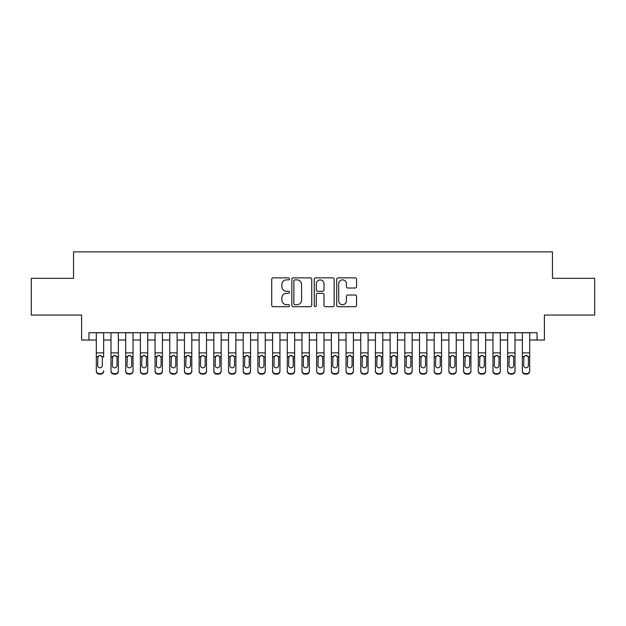 <?xml version="1.0" encoding="UTF-8"?>
<svg xmlns="http://www.w3.org/2000/svg" width="626" height="626" viewBox="0 0 626 626"><rect width="100%" height="100%" fill="white"/><g stroke="black" fill="none" stroke-linecap="round" stroke-linejoin="round"><path stroke-width="0.94" d="M289.494 278.875A1.009 1.009 0 0 0 288.484 277.866L273.163 277.866A1.44 1.44 0 0 0 271.723 279.306L271.723 305.261A1.44 1.44 0 0 0 273.163 306.709L288.484 306.709A1.009 1.009 0 0 0 289.494 305.699A1.009 1.009 0 0 0 288.484 304.69L286.505 304.69A4.617 4.617 0 0 1 281.888 300.073L281.888 297.913A4.617 4.617 0 0 1 286.505 293.297L288.484 293.297A1.009 1.009 0 0 0 289.494 292.287A1.009 1.009 0 0 0 288.484 291.278L286.505 291.278A4.617 4.617 0 0 1 281.888 286.661L281.888 284.501A4.617 4.617 0 0 1 286.505 279.885L288.484 279.885A1.009 1.009 0 0 0 289.494 278.875M355.145 288.03A1.44 1.44 0 0 0 356.585 286.591L356.585 279.306A1.44 1.44 0 0 0 355.145 277.866L338.126 277.866A1.44 1.44 0 0 0 336.686 279.306L336.686 305.261A1.44 1.44 0 0 0 338.126 306.709L355.145 306.709A1.44 1.44 0 0 0 356.585 305.261L356.585 296.466A1.44 1.44 0 0 0 355.145 295.026L347.86 295.026A1.44 1.44 0 0 0 346.421 296.466L346.421 300.832A3.858 3.858 0 0 1 342.563 304.69A3.858 3.858 0 0 1 338.705 300.832L338.705 283.742A3.858 3.858 0 0 1 342.563 279.885A3.858 3.858 0 0 1 346.421 283.742L346.421 286.591A1.44 1.44 0 0 0 347.86 288.03L355.145 288.03M88.962 340.028L88.962 332.688L537.038 332.688L537.038 340.028L544.385 340.028L544.385 315.058L594.7 315.058L594.7 278.327L552.461 278.327L552.461 251.887L73.539 251.887L73.539 278.327L31.3 278.327L31.3 315.058L81.615 315.058L81.615 340.028L96.31 340.028M311.74 279.306A1.44 1.44 0 0 0 310.293 277.866L293.281 277.866A1.44 1.44 0 0 0 291.841 279.306L291.841 305.261A1.44 1.44 0 0 0 293.281 306.709L310.293 306.709A1.44 1.44 0 0 0 311.74 305.261L311.74 279.306M315.707 277.866L332.719 277.866A1.44 1.44 0 0 1 334.159 279.306L334.159 305.261A1.44 1.44 0 0 1 332.719 306.709L325.434 306.709A1.44 1.44 0 0 1 323.994 305.261L323.994 294.736A1.44 1.44 0 0 0 322.554 293.297L317.726 293.297A1.44 1.44 0 0 0 316.279 294.736L316.279 305.699A1.009 1.009 0 0 1 315.269 306.709A1.009 1.009 0 0 1 314.26 305.699L314.26 279.306A1.44 1.44 0 0 1 315.707 277.866M103.65 340.028L110.998 340.028M118.345 340.028L125.693 340.028M133.033 340.028L140.381 340.028M147.728 340.028L155.068 340.028M162.416 340.028L169.763 340.028M177.111 340.028L184.451 340.028M191.799 340.028L199.146 340.028M206.494 340.028L213.834 340.028M221.181 340.028L228.529 340.028M235.869 340.028L243.217 340.028M250.564 340.028L257.912 340.028M265.252 340.028L272.6 340.028M279.947 340.028L287.287 340.028M294.635 340.028L301.982 340.028M309.33 340.028L316.67 340.028M324.018 340.028L331.365 340.028M338.713 340.028L346.053 340.028M353.4 340.028L360.748 340.028M368.088 340.028L375.436 340.028M382.783 340.028L390.131 340.028M397.471 340.028L404.819 340.028M412.166 340.028L419.506 340.028M426.854 340.028L434.201 340.028M441.549 340.028L448.889 340.028M456.237 340.028L463.584 340.028M470.932 340.028L478.272 340.028M485.62 340.028L492.967 340.028M500.307 340.028L507.655 340.028M515.002 340.028L522.35 340.028M529.69 340.028L537.038 340.028M294.869 279.885A1.009 1.009 0 0 0 293.86 280.894L293.86 303.68A1.009 1.009 0 0 0 294.869 304.69L296.959 304.69A4.617 4.617 0 0 0 301.575 300.073L301.575 284.501A4.617 4.617 0 0 0 296.959 279.885L294.869 279.885M323.994 283.813A3.858 3.858 0 0 0 320.136 279.955A3.858 3.858 0 0 0 316.279 283.813L316.279 289.838A1.44 1.44 0 0 0 317.726 291.278L322.554 291.278A1.44 1.44 0 0 0 323.994 289.838L323.994 283.813M96.31 332.688L96.31 370.741A2.934 2.919 -0 0 0 99.244 373.652L100.716 373.652A2.934 2.919 -0 0 0 103.65 370.741L103.65 371.202A2.934 2.919 180 0 1 100.716 374.113L100.716 373.652M103.65 357.133L103.65 332.688M102.328 365.49L102.328 357.751L102.328 365.49A2.348 2.332 180 0 1 99.98 367.822A2.348 2.332 180 0 0 102.328 365.49M97.633 365.952L97.633 365.49A2.348 2.332 180 0 0 99.98 367.822M98.751 355.74L97.633 357.571M101.209 355.74L99.98 355.396L102.069 356.671L102.328 357.751M99.244 373.652L99.244 374.113L100.716 374.113M99.244 374.113A2.934 2.919 180 0 1 96.31 371.202L96.31 370.741M96.31 356.671L97.891 356.671L97.633 365.49M97.891 356.671L99.98 355.396M110.998 357.133L110.998 371.202A2.934 2.919 180 0 0 113.94 374.113L115.403 374.113L115.403 373.652A2.934 2.919 -0 0 0 118.345 370.741L118.345 371.202A2.934 2.919 180 0 1 115.403 374.113M117.023 365.49L117.023 357.751L117.023 365.49A2.348 2.332 180 0 1 114.668 367.822A2.348 2.332 180 0 0 117.023 365.49M112.32 365.952L112.32 365.49A2.348 2.332 180 0 0 114.668 367.822M113.447 355.74L112.32 357.571M115.896 355.74L114.668 355.396L116.765 356.671L117.023 357.751M125.693 357.133L125.693 371.202A2.934 2.919 180 0 0 128.627 374.113L130.098 374.113L130.098 373.652A2.934 2.919 -0 0 0 133.033 370.741L133.033 371.202A2.934 2.919 180 0 1 130.098 374.113M131.71 365.49L131.71 357.751L131.71 365.49A2.348 2.332 180 0 1 129.363 367.822A2.348 2.332 180 0 0 131.71 365.49M127.015 365.952L127.015 365.49A2.348 2.332 180 0 0 129.363 367.822M128.134 355.74L127.015 357.571M130.591 355.74L129.363 355.396L131.452 356.671L131.71 357.751M140.381 357.133L140.381 371.202A2.934 2.919 180 0 0 143.323 374.113L144.786 374.113L144.786 373.652A2.934 2.919 -0 0 0 147.728 370.741L147.728 371.202A2.934 2.919 180 0 1 144.786 374.113M146.406 365.49L146.406 357.751L146.406 365.49A2.348 2.332 180 0 1 144.05 367.822A2.348 2.332 180 0 0 146.406 365.49M141.703 365.952L141.703 365.49A2.348 2.332 180 0 0 144.05 367.822M142.83 355.74L141.703 357.571M145.279 355.74L144.05 355.396L146.148 356.671L146.406 357.751M155.068 357.133L155.068 371.202A2.934 2.919 180 0 0 158.01 374.113L159.481 374.113L159.481 373.652A2.934 2.919 -0 0 0 162.416 370.741L162.416 371.202A2.934 2.919 180 0 1 159.481 374.113M161.093 365.49L161.093 357.751L161.093 365.49A2.348 2.332 180 0 1 158.746 367.822A2.348 2.332 180 0 0 161.093 365.49M156.39 365.952L156.39 365.49A2.348 2.332 180 0 0 158.746 367.822M157.517 355.74L156.39 357.571M159.974 355.74L158.746 355.396L160.835 356.671L161.093 357.751M118.345 332.688L118.345 371.202M110.998 332.688L110.998 370.741A2.934 2.919 -0 0 0 113.94 373.652L115.403 373.652M113.94 373.652L113.94 374.113A2.934 2.919 180 0 1 110.998 371.202L110.998 370.741L110.998 371.202M110.998 356.671L112.578 356.671L112.32 365.49M112.578 356.671L114.668 355.396M133.033 332.688L133.033 371.202M125.693 332.688L125.693 370.741A2.934 2.919 -0 0 0 128.627 373.652L130.098 373.652M128.627 373.652L128.627 374.113A2.934 2.919 180 0 1 125.693 371.202L125.693 370.741L125.693 371.202M125.693 356.671L127.274 356.671L127.015 365.49M127.274 356.671L129.363 355.396M147.728 332.688L147.728 371.202M140.381 332.688L140.381 370.741A2.934 2.919 -0 0 0 143.323 373.652L144.786 373.652M143.323 373.652L143.323 374.113A2.934 2.919 180 0 1 140.381 371.202L140.381 370.741L140.381 371.202M140.381 356.671L141.961 356.671L141.703 365.49M141.961 356.671L144.05 355.396M162.416 332.688L162.416 371.202M155.068 332.688L155.068 370.741A2.934 2.919 -0 0 0 158.01 373.652L159.481 373.652M158.01 373.652L158.01 374.113A2.934 2.919 180 0 1 155.068 371.202L155.068 370.741L155.068 371.202M155.068 356.671L156.656 356.671L156.39 365.49M156.656 356.671L158.746 355.396M169.763 357.133L169.763 371.202A2.934 2.919 180 0 0 172.698 374.113L174.169 374.113L174.169 373.652A2.934 2.919 -0 0 0 177.111 370.741L177.111 371.202A2.934 2.919 180 0 1 174.169 374.113M175.789 365.49L175.789 357.751L175.789 365.49A2.348 2.332 180 0 1 173.433 367.822A2.348 2.332 180 0 0 175.789 365.49M171.086 365.952L171.086 365.49A2.348 2.332 180 0 0 173.433 367.822M172.213 355.74L171.086 357.571M174.662 355.74L173.433 355.396L175.523 356.671L175.789 357.751M177.111 332.688L177.111 371.202M169.763 332.688L169.763 370.741A2.934 2.919 -0 0 0 172.698 373.652L174.169 373.652M172.698 373.652L172.698 374.113A2.934 2.919 180 0 1 169.763 371.202L169.763 370.741L169.763 371.202M169.763 356.671L171.344 356.671L171.086 365.49M171.344 356.671L173.433 355.396M184.451 357.133L184.451 371.202A2.934 2.919 180 0 0 187.393 374.113L188.864 374.113L188.864 373.652A2.934 2.919 -0 0 0 191.799 370.741L191.799 371.202A2.934 2.919 180 0 1 188.864 374.113M190.476 365.49L190.476 357.751L190.476 365.49A2.348 2.332 180 0 1 188.129 367.822A2.348 2.332 180 0 0 190.476 365.49M185.773 365.952L185.773 365.49A2.348 2.332 180 0 0 188.129 367.822M186.9 355.74L185.773 357.571M189.349 355.74L188.129 355.396L190.218 356.671L190.476 357.751M191.799 332.688L191.799 371.202M184.451 332.688L184.451 370.741A2.934 2.919 -0 0 0 187.393 373.652L188.864 373.652M187.393 373.652L187.393 374.113A2.934 2.919 180 0 1 184.451 371.202L184.451 370.741L184.451 371.202M184.451 356.671L186.039 356.671L185.773 365.49M186.039 356.671L188.129 355.396M199.146 357.133L199.146 371.202A2.934 2.919 180 0 0 202.081 374.113L203.552 374.113L203.552 373.652A2.934 2.919 -0 0 0 206.494 370.741L206.494 371.202A2.934 2.919 180 0 1 203.552 374.113M205.171 365.49L205.171 357.751L205.171 365.49A2.348 2.332 180 0 1 202.816 367.822A2.348 2.332 180 0 0 205.171 365.49M200.469 365.952L200.469 365.49A2.348 2.332 180 0 0 202.816 367.822M201.588 355.74L200.469 357.571M204.045 355.74L202.816 355.396L204.905 356.671L205.171 357.751M206.494 332.688L206.494 371.202M199.146 332.688L199.146 370.741A2.934 2.919 -0 0 0 202.081 373.652L203.552 373.652M202.081 373.652L202.081 374.113A2.934 2.919 180 0 1 199.146 371.202L199.146 370.741L199.146 371.202M199.146 356.671L200.727 356.671L200.469 365.49M200.727 356.671L202.816 355.396M213.834 357.133L213.834 371.202A2.934 2.919 180 0 0 216.776 374.113L218.239 374.113L218.239 373.652A2.934 2.919 -0 0 0 221.181 370.741L221.181 371.202A2.934 2.919 180 0 1 218.239 374.113M219.859 365.49L219.859 357.751L219.859 365.49A2.348 2.332 180 0 1 217.512 367.822A2.348 2.332 180 0 0 219.859 365.49M215.156 365.952L215.156 365.49A2.348 2.332 180 0 0 217.512 367.822M216.283 355.74L215.156 357.571M218.732 355.74L217.512 355.396L219.601 356.671L219.859 357.751M221.181 332.688L221.181 371.202M213.834 332.688L213.834 370.741A2.934 2.919 -0 0 0 216.776 373.652L218.239 373.652M216.776 373.652L216.776 374.113A2.934 2.919 180 0 1 213.834 371.202L213.834 370.741L213.834 371.202M213.834 356.671L215.414 356.671L215.156 365.49M215.414 356.671L217.512 355.396M228.529 357.133L228.529 371.202A2.934 2.919 180 0 0 231.464 374.113L232.935 374.113L232.935 373.652A2.934 2.919 -0 0 0 235.869 370.741L235.869 371.202A2.934 2.919 180 0 1 232.935 374.113M234.547 365.49L234.547 357.751L234.547 365.49A2.348 2.332 180 0 1 232.199 367.822A2.348 2.332 180 0 0 234.547 365.49M229.852 365.952L229.852 365.49A2.348 2.332 180 0 0 232.199 367.822M230.971 355.74L229.852 357.571M233.428 355.74L232.199 355.396L234.288 356.671L234.547 357.751M235.869 332.688L235.869 371.202M228.529 332.688L228.529 370.741A2.934 2.919 -0 0 0 231.464 373.652L232.935 373.652M231.464 373.652L231.464 374.113A2.934 2.919 180 0 1 228.529 371.202L228.529 370.741L228.529 371.202M228.529 356.671L230.11 356.671L229.852 365.49M230.11 356.671L232.199 355.396M243.217 357.133L243.217 371.202A2.934 2.919 180 0 0 246.159 374.113L247.622 374.113L247.622 373.652A2.934 2.919 -0 0 0 250.564 370.741L250.564 371.202A2.934 2.919 180 0 1 247.622 374.113M249.242 365.49L249.242 357.751L249.242 365.49A2.348 2.332 180 0 1 246.887 367.822A2.348 2.332 180 0 0 249.242 365.49M244.539 365.952L244.539 365.49A2.348 2.332 180 0 0 246.887 367.822M245.666 355.74L244.539 357.571M248.115 355.74L246.887 355.396L248.984 356.671L249.242 357.751M250.564 332.688L250.564 371.202M243.217 332.688L243.217 370.741A2.934 2.919 -0 0 0 246.159 373.652L247.622 373.652M246.159 373.652L246.159 374.113A2.934 2.919 180 0 1 243.217 371.202L243.217 370.741L243.217 371.202M243.217 356.671L244.797 356.671L244.539 365.49M244.797 356.671L246.887 355.396M257.912 357.133L257.912 371.202A2.934 2.919 180 0 0 260.846 374.113L262.317 374.113L262.317 373.652A2.934 2.919 -0 0 0 265.252 370.741L265.252 371.202A2.934 2.919 180 0 1 262.317 374.113M263.929 365.49L263.929 357.751L263.929 365.49A2.348 2.332 180 0 1 261.582 367.822A2.348 2.332 180 0 0 263.929 365.49M259.234 365.952L259.234 365.49A2.348 2.332 180 0 0 261.582 367.822M260.353 355.74L259.234 357.571M262.81 355.74L261.582 355.396L263.671 356.671L263.929 357.751M265.252 332.688L265.252 371.202M257.912 332.688L257.912 370.741A2.934 2.919 -0 0 0 260.846 373.652L262.317 373.652M260.846 373.652L260.846 374.113A2.934 2.919 180 0 1 257.912 371.202L257.912 370.741L257.912 371.202M257.912 356.671L259.493 356.671L259.234 365.49M259.493 356.671L261.582 355.396M272.6 357.133L272.6 371.202A2.934 2.919 180 0 0 275.542 374.113L277.005 374.113L277.005 373.652A2.934 2.919 -0 0 0 279.947 370.741L279.947 371.202A2.934 2.919 180 0 1 277.005 374.113M278.625 365.49L278.625 357.751L278.625 365.49A2.348 2.332 180 0 1 276.269 367.822A2.348 2.332 180 0 0 278.625 365.49M273.922 365.952L273.922 365.49A2.348 2.332 180 0 0 276.269 367.822M275.049 355.74L273.922 357.571M277.498 355.74L276.269 355.396L278.367 356.671L278.625 357.751M279.947 332.688L279.947 371.202M272.6 332.688L272.6 370.741A2.934 2.919 -0 0 0 275.542 373.652L277.005 373.652M275.542 373.652L275.542 374.113A2.934 2.919 180 0 1 272.6 371.202L272.6 370.741L272.6 371.202M272.6 356.671L274.18 356.671L273.922 365.49M274.18 356.671L276.269 355.396M294.635 332.688L294.635 371.202A2.934 2.919 180 0 1 291.7 374.113L291.7 373.652A2.934 2.919 -0 0 0 294.635 370.741L294.635 371.202M287.287 332.688L287.287 370.741A2.934 2.919 -0 0 0 290.229 373.652L291.7 373.652M290.229 373.652L290.229 374.113A2.934 2.919 180 0 1 287.287 371.202A2.934 2.919 180 0 0 290.229 374.113L291.7 374.113M293.054 356.671L293.312 365.49A2.348 2.332 180 0 1 290.965 367.822A2.348 2.332 180 0 1 288.609 365.49L288.876 356.671L290.965 355.396L293.054 356.671L294.635 356.671M287.287 371.202L287.287 357.133M309.33 332.688L309.33 371.202A2.934 2.919 180 0 1 306.388 374.113L306.388 373.652A2.934 2.919 -0 0 0 309.33 370.741L309.33 371.202M301.982 332.688L301.982 370.741A2.934 2.919 -0 0 0 304.917 373.652L306.388 373.652M304.917 373.652L304.917 374.113A2.934 2.919 180 0 1 301.982 371.202A2.934 2.919 180 0 0 304.917 374.113L306.388 374.113M307.742 356.671L308.008 365.49A2.348 2.332 180 0 1 305.652 367.822A2.348 2.332 180 0 1 303.305 365.49L303.563 356.671L305.652 355.396L307.742 356.671L309.33 356.671M301.982 371.202L301.982 357.133M290.965 367.822A2.348 2.332 180 0 0 293.312 365.49L293.312 357.751M288.609 365.952L288.609 365.49M289.736 355.74L288.609 357.571M292.193 355.74L290.965 355.396M305.652 367.822A2.348 2.332 180 0 0 308.008 365.49L308.008 357.751M303.305 365.952L303.305 365.49M304.432 355.74L303.305 357.571M306.881 355.74L305.652 355.396M316.67 357.133L316.67 371.202A2.934 2.919 180 0 0 319.612 374.113L321.083 374.113L321.083 373.652A2.934 2.919 -0 0 0 324.018 370.741L324.018 371.202A2.934 2.919 180 0 1 321.083 374.113M322.695 365.49L322.695 357.751L322.695 365.49A2.348 2.332 180 0 1 320.348 367.822A2.348 2.332 180 0 0 322.695 365.49M317.992 365.952L317.992 365.49A2.348 2.332 180 0 0 320.348 367.822M319.119 355.74L317.992 357.571M321.568 355.74L320.348 355.396L322.437 356.671L322.695 357.751M324.018 332.688L324.018 371.202M316.67 332.688L316.67 370.741A2.934 2.919 -0 0 0 319.612 373.652L321.083 373.652M319.612 373.652L319.612 374.113A2.934 2.919 180 0 1 316.67 371.202L316.67 370.741L316.67 371.202M316.67 356.671L318.258 356.671L317.992 365.49M318.258 356.671L320.348 355.396M331.365 357.133L331.365 371.202A2.934 2.919 180 0 0 334.3 374.113L335.771 374.113L335.771 373.652A2.934 2.919 -0 0 0 338.713 370.741L338.713 371.202A2.934 2.919 180 0 1 335.771 374.113M337.391 365.49L337.391 357.751L337.391 365.49A2.348 2.332 180 0 1 335.035 367.822A2.348 2.332 180 0 0 337.391 365.49M332.688 365.952L332.688 365.49A2.348 2.332 180 0 0 335.035 367.822M333.807 355.74L332.688 357.571M336.264 355.74L335.035 355.396L337.124 356.671L337.391 357.751M338.713 332.688L338.713 371.202M331.365 332.688L331.365 370.741A2.934 2.919 -0 0 0 334.3 373.652L335.771 373.652M334.3 373.652L334.3 374.113A2.934 2.919 180 0 1 331.365 371.202L331.365 370.741L331.365 371.202M331.365 356.671L332.946 356.671L332.688 365.49M332.946 356.671L335.035 355.396M346.053 357.133L346.053 371.202A2.934 2.919 180 0 0 348.995 374.113L350.458 374.113L350.458 373.652A2.934 2.919 -0 0 0 353.4 370.741L353.4 371.202A2.934 2.919 180 0 1 350.458 374.113M352.078 365.49L352.078 357.751L352.078 365.49A2.348 2.332 180 0 1 349.731 367.822A2.348 2.332 180 0 0 352.078 365.49M347.375 365.952L347.375 365.49A2.348 2.332 180 0 0 349.731 367.822M348.502 355.74L347.375 357.571M350.951 355.74L349.731 355.396L351.82 356.671L352.078 357.751M353.4 332.688L353.4 371.202M346.053 332.688L346.053 370.741A2.934 2.919 -0 0 0 348.995 373.652L350.458 373.652M348.995 373.652L348.995 374.113A2.934 2.919 180 0 1 346.053 371.202L346.053 370.741L346.053 371.202M346.053 356.671L347.633 356.671L347.375 365.49M347.633 356.671L349.731 355.396M360.748 357.133L360.748 371.202A2.934 2.919 180 0 0 363.683 374.113L365.154 374.113L365.154 373.652A2.934 2.919 -0 0 0 368.088 370.741L368.088 371.202A2.934 2.919 180 0 1 365.154 374.113M366.766 365.49L366.766 357.751L366.766 365.49A2.348 2.332 180 0 1 364.418 367.822A2.348 2.332 180 0 0 366.766 365.49M362.071 365.952L362.071 365.49A2.348 2.332 180 0 0 364.418 367.822M363.19 355.74L362.071 357.571M365.647 355.74L364.418 355.396L366.507 356.671L366.766 357.751M368.088 332.688L368.088 371.202M360.748 332.688L360.748 370.741A2.934 2.919 -0 0 0 363.683 373.652L365.154 373.652M363.683 373.652L363.683 374.113A2.934 2.919 180 0 1 360.748 371.202L360.748 370.741L360.748 371.202M360.748 356.671L362.329 356.671L362.071 365.49M362.329 356.671L364.418 355.396M375.436 357.133L375.436 371.202A2.934 2.919 180 0 0 378.378 374.113L379.841 374.113L379.841 373.652A2.934 2.919 -0 0 0 382.783 370.741L382.783 371.202A2.934 2.919 180 0 1 379.841 374.113M381.461 365.49L381.461 357.751L381.461 365.49A2.348 2.332 180 0 1 379.113 367.822A2.348 2.332 180 0 0 381.461 365.49M376.758 365.952L376.758 365.49A2.348 2.332 180 0 0 379.113 367.822M377.885 355.74L376.758 357.571M380.334 355.74L379.113 355.396L381.203 356.671L381.461 357.751M382.783 332.688L382.783 371.202M375.436 332.688L375.436 370.741A2.934 2.919 -0 0 0 378.378 373.652L379.841 373.652M378.378 373.652L378.378 374.113A2.934 2.919 180 0 1 375.436 371.202L375.436 370.741L375.436 371.202M375.436 356.671L377.016 356.671L376.758 365.49M377.016 356.671L379.113 355.396M390.131 357.133L390.131 371.202A2.934 2.919 180 0 0 393.065 374.113L394.536 374.113L394.536 373.652A2.934 2.919 -0 0 0 397.471 370.741L397.471 371.202A2.934 2.919 180 0 1 394.536 374.113M396.148 365.49L396.148 357.751L396.148 365.49A2.348 2.332 180 0 1 393.801 367.822A2.348 2.332 180 0 0 396.148 365.49M391.453 365.952L391.453 365.49A2.348 2.332 180 0 0 393.801 367.822M392.572 355.74L391.453 357.571M395.029 355.74L393.801 355.396L395.89 356.671L396.148 357.751M397.471 332.688L397.471 371.202M390.131 332.688L390.131 370.741A2.934 2.919 -0 0 0 393.065 373.652L394.536 373.652M393.065 373.652L393.065 374.113A2.934 2.919 180 0 1 390.131 371.202L390.131 370.741L390.131 371.202M390.131 356.671L391.712 356.671L391.453 365.49M391.712 356.671L393.801 355.396M404.819 357.133L404.819 371.202A2.934 2.919 180 0 0 407.761 374.113L409.224 374.113L409.224 373.652A2.934 2.919 -0 0 0 412.166 370.741L412.166 371.202A2.934 2.919 180 0 1 409.224 374.113M410.844 365.49L410.844 357.751L410.844 365.49A2.348 2.332 180 0 1 408.488 367.822A2.348 2.332 180 0 0 410.844 365.49M406.141 365.952L406.141 365.49A2.348 2.332 180 0 0 408.488 367.822M407.268 355.74L406.141 357.571M409.717 355.74L408.488 355.396L410.586 356.671L410.844 357.751M412.166 332.688L412.166 371.202M404.819 332.688L404.819 370.741A2.934 2.919 -0 0 0 407.761 373.652L409.224 373.652M407.761 373.652L407.761 374.113A2.934 2.919 180 0 1 404.819 371.202L404.819 370.741L404.819 371.202M404.819 356.671L406.399 356.671L406.141 365.49M406.399 356.671L408.488 355.396M419.506 357.133L419.506 371.202A2.934 2.919 180 0 0 422.448 374.113L423.919 374.113L423.919 373.652A2.934 2.919 -0 0 0 426.854 370.741L426.854 371.202A2.934 2.919 180 0 1 423.919 374.113M425.531 365.49L425.531 357.751L425.531 365.49A2.348 2.332 180 0 1 423.184 367.822A2.348 2.332 180 0 0 425.531 365.49M420.828 365.952L420.828 365.49A2.348 2.332 180 0 0 423.184 367.822M421.955 355.74L420.828 357.571M424.412 355.74L423.184 355.396L425.273 356.671L425.531 357.751M426.854 332.688L426.854 371.202M419.506 332.688L419.506 370.741A2.934 2.919 -0 0 0 422.448 373.652L423.919 373.652M422.448 373.652L422.448 374.113A2.934 2.919 180 0 1 419.506 371.202L419.506 370.741L419.506 371.202M419.506 356.671L421.095 356.671L420.828 365.49M421.095 356.671L423.184 355.396M434.201 357.133L434.201 371.202A2.934 2.919 180 0 0 437.136 374.113L438.607 374.113L438.607 373.652A2.934 2.919 -0 0 0 441.549 370.741L441.549 371.202A2.934 2.919 180 0 1 438.607 374.113M440.227 365.49L440.227 357.751L440.227 365.49A2.348 2.332 180 0 1 437.871 367.822A2.348 2.332 180 0 0 440.227 365.49M435.524 365.952L435.524 365.49A2.348 2.332 180 0 0 437.871 367.822M436.651 355.74L435.524 357.571M439.1 355.74L437.871 355.396L439.961 356.671L440.227 357.751M448.889 357.133L448.889 371.202A2.934 2.919 180 0 0 451.831 374.113L453.302 374.113L453.302 373.652A2.934 2.919 -0 0 0 456.237 370.741L456.237 371.202A2.934 2.919 180 0 1 453.302 374.113M454.914 365.49L454.914 357.751L454.914 365.49A2.348 2.332 180 0 1 452.567 367.822A2.348 2.332 180 0 0 454.914 365.49M450.211 365.952L450.211 365.49A2.348 2.332 180 0 0 452.567 367.822M451.338 355.74L450.211 357.571M453.787 355.74L452.567 355.396L454.656 356.671L454.914 357.751M463.584 357.133L463.584 371.202A2.934 2.919 180 0 0 466.519 374.113L467.99 374.113L467.99 373.652A2.934 2.919 -0 0 0 470.932 370.741L470.932 371.202A2.934 2.919 180 0 1 467.99 374.113M469.61 365.49L469.61 357.751L469.61 365.49A2.348 2.332 180 0 1 467.254 367.822A2.348 2.332 180 0 0 469.61 365.49M464.907 365.952L464.907 365.49A2.348 2.332 180 0 0 467.254 367.822M466.026 355.74L464.907 357.571M468.483 355.74L467.254 355.396L469.343 356.671L469.61 357.751M441.549 332.688L441.549 371.202M434.201 332.688L434.201 370.741A2.934 2.919 -0 0 0 437.136 373.652L438.607 373.652M437.136 373.652L437.136 374.113A2.934 2.919 180 0 1 434.201 371.202L434.201 370.741L434.201 371.202M434.201 356.671L435.782 356.671L435.524 365.49M435.782 356.671L437.871 355.396M456.237 332.688L456.237 371.202M448.889 332.688L448.889 370.741A2.934 2.919 -0 0 0 451.831 373.652L453.302 373.652M451.831 373.652L451.831 374.113A2.934 2.919 180 0 1 448.889 371.202L448.889 370.741L448.889 371.202M448.889 356.671L450.477 356.671L450.211 365.49M450.477 356.671L452.567 355.396M470.932 332.688L470.932 371.202M463.584 332.688L463.584 370.741A2.934 2.919 -0 0 0 466.519 373.652L467.99 373.652M466.519 373.652L466.519 374.113A2.934 2.919 180 0 1 463.584 371.202L463.584 370.741L463.584 371.202M463.584 356.671L465.165 356.671L464.907 365.49M465.165 356.671L467.254 355.396M478.272 357.133L478.272 371.202A2.934 2.919 180 0 0 481.214 374.113L482.677 374.113L482.677 373.652A2.934 2.919 -0 0 0 485.62 370.741L485.62 371.202A2.934 2.919 180 0 1 482.677 374.113M484.297 365.49L484.297 357.751L484.297 365.49A2.348 2.332 180 0 1 481.95 367.822A2.348 2.332 180 0 0 484.297 365.49M479.594 365.952L479.594 365.49A2.348 2.332 180 0 0 481.95 367.822M480.721 355.74L479.594 357.571M483.17 355.74L481.95 355.396L484.039 356.671L484.297 357.751M485.62 332.688L485.62 371.202M478.272 332.688L478.272 370.741A2.934 2.919 -0 0 0 481.214 373.652L482.677 373.652M481.214 373.652L481.214 374.113A2.934 2.919 180 0 1 478.272 371.202L478.272 370.741L478.272 371.202M478.272 356.671L479.852 356.671L479.594 365.49M479.852 356.671L481.95 355.396M492.967 357.133L492.967 371.202A2.934 2.919 180 0 0 495.902 374.113L497.373 374.113L497.373 373.652A2.934 2.919 -0 0 0 500.307 370.741L500.307 371.202A2.934 2.919 180 0 1 497.373 374.113M498.985 365.49L498.985 357.751L498.985 365.49A2.348 2.332 180 0 1 496.637 367.822A2.348 2.332 180 0 0 498.985 365.49M494.29 365.952L494.29 365.49A2.348 2.332 180 0 0 496.637 367.822M495.409 355.74L494.29 357.571M497.866 355.74L496.637 355.396L498.726 356.671L498.985 357.751M500.307 332.688L500.307 371.202M492.967 332.688L492.967 370.741A2.934 2.919 -0 0 0 495.902 373.652L497.373 373.652M495.902 373.652L495.902 374.113A2.934 2.919 180 0 1 492.967 371.202L492.967 370.741L492.967 371.202M492.967 356.671L494.548 356.671L494.29 365.49M494.548 356.671L496.637 355.396M507.655 357.133L507.655 371.202A2.934 2.919 180 0 0 510.597 374.113L512.06 374.113L512.06 373.652A2.934 2.919 -0 0 0 515.002 370.741L515.002 371.202A2.934 2.919 180 0 1 512.06 374.113M513.68 365.49L513.68 357.751L513.68 365.49A2.348 2.332 180 0 1 511.332 367.822A2.348 2.332 180 0 0 513.68 365.49M508.977 365.952L508.977 365.49A2.348 2.332 180 0 0 511.332 367.822M510.104 355.74L508.977 357.571M512.553 355.74L511.332 355.396L513.422 356.671L513.68 357.751M515.002 332.688L515.002 371.202M507.655 332.688L507.655 370.741A2.934 2.919 -0 0 0 510.597 373.652L512.06 373.652M510.597 373.652L510.597 374.113A2.934 2.919 180 0 1 507.655 371.202L507.655 370.741L507.655 371.202M507.655 356.671L509.235 356.671L508.977 365.49M509.235 356.671L511.332 355.396M522.35 357.133L522.35 371.202A2.934 2.919 180 0 0 525.284 374.113L526.756 374.113L526.756 373.652A2.934 2.919 -0 0 0 529.69 370.741L529.69 371.202A2.934 2.919 180 0 1 526.756 374.113M528.367 365.49L528.367 357.751L528.367 365.49A2.348 2.332 180 0 1 526.02 367.822A2.348 2.332 180 0 0 528.367 365.49M523.672 365.952L523.672 365.49A2.348 2.332 180 0 0 526.02 367.822M524.791 355.74L523.672 357.571M527.248 355.74L526.02 355.396L528.109 356.671L528.367 357.751M529.69 332.688L529.69 371.202M522.35 332.688L522.35 370.741A2.934 2.919 -0 0 0 525.284 373.652L526.756 373.652M525.284 373.652L525.284 374.113A2.934 2.919 180 0 1 522.35 371.202L522.35 370.741L522.35 371.202M522.35 356.671L523.931 356.671L523.672 365.49M523.931 356.671L526.02 355.396M102.069 356.671L103.65 356.671M96.31 352.876L103.65 352.876M96.31 332.789L103.65 332.789M116.765 356.671L118.345 356.671M110.998 352.876L118.345 352.876M110.998 332.789L118.345 332.789M131.452 356.671L133.033 356.671M125.693 352.876L133.033 352.876M125.693 332.789L133.033 332.789M146.148 356.671L147.728 356.671M140.381 352.876L147.728 352.876M140.381 332.789L147.728 332.789M160.835 356.671L162.416 356.671M155.068 352.876L162.416 352.876M155.068 332.789L162.416 332.789M175.523 356.671L177.111 356.671M169.763 352.876L177.111 352.876M169.763 332.789L177.111 332.789M190.218 356.671L191.799 356.671M184.451 352.876L191.799 352.876M184.451 332.789L191.799 332.789M204.905 356.671L206.494 356.671M199.146 352.876L206.494 352.876M199.146 332.789L206.494 332.789M219.601 356.671L221.181 356.671M213.834 352.876L221.181 352.876M213.834 332.789L221.181 332.789M234.288 356.671L235.869 356.671M228.529 352.876L235.869 352.876M228.529 332.789L235.869 332.789M248.984 356.671L250.564 356.671M243.217 352.876L250.564 352.876M243.217 332.789L250.564 332.789M263.671 356.671L265.252 356.671M257.912 352.876L265.252 352.876M257.912 332.789L265.252 332.789M278.367 356.671L279.947 356.671M272.6 352.876L279.947 352.876M272.6 332.789L279.947 332.789M287.287 356.671L288.876 356.671M287.287 352.876L294.635 352.876M287.287 332.789L294.635 332.789M301.982 356.671L303.563 356.671M301.982 352.876L309.33 352.876M301.982 332.789L309.33 332.789M322.437 356.671L324.018 356.671M316.67 352.876L324.018 352.876M316.67 332.789L324.018 332.789M337.124 356.671L338.713 356.671M331.365 352.876L338.713 352.876M331.365 332.789L338.713 332.789M351.82 356.671L353.4 356.671M346.053 352.876L353.4 352.876M346.053 332.789L353.4 332.789M366.507 356.671L368.088 356.671M360.748 352.876L368.088 352.876M360.748 332.789L368.088 332.789M381.203 356.671L382.783 356.671M375.436 352.876L382.783 352.876M375.436 332.789L382.783 332.789M395.89 356.671L397.471 356.671M390.131 352.876L397.471 352.876M390.131 332.789L397.471 332.789M410.586 356.671L412.166 356.671M404.819 352.876L412.166 352.876M404.819 332.789L412.166 332.789M425.273 356.671L426.854 356.671M419.506 352.876L426.854 352.876M419.506 332.789L426.854 332.789M439.961 356.671L441.549 356.671M434.201 352.876L441.549 352.876M434.201 332.789L441.549 332.789M454.656 356.671L456.237 356.671M448.889 352.876L456.237 352.876M448.889 332.789L456.237 332.789M469.343 356.671L470.932 356.671M463.584 352.876L470.932 352.876M463.584 332.789L470.932 332.789M484.039 356.671L485.62 356.671M478.272 352.876L485.62 352.876M478.272 332.789L485.62 332.789M498.726 356.671L500.307 356.671M492.967 352.876L500.307 352.876M492.967 332.789L500.307 332.789M513.422 356.671L515.002 356.671M507.655 352.876L515.002 352.876M507.655 332.789L515.002 332.789M528.109 356.671L529.69 356.671M522.35 352.876L529.69 352.876M522.35 332.789L529.69 332.789"/></g></svg>
